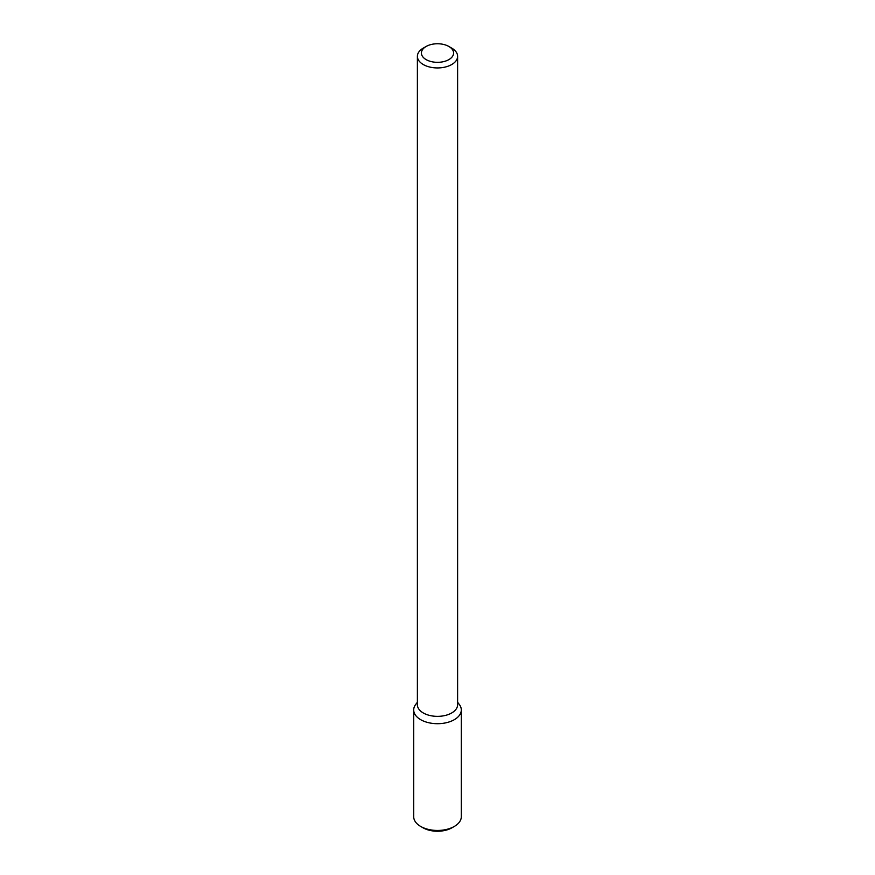 <?xml version="1.0" encoding="UTF-8"?>
<svg xmlns="http://www.w3.org/2000/svg" width="875" height="875" viewBox="0 0 875 875"><rect width="100%" height="100%" fill="white"/><g stroke="black" fill="none" stroke-linecap="round" stroke-linejoin="round"><path stroke-width="1.31" d="M461.3 709.953A23.8 13.738 180 0 0 459.233 704.353L457.614 702.264L459.233 704.353A23.8 13.738 180 0 1 454.333 719.677A23.8 13.738 180 0 1 424.003 721.273A23.8 13.738 180 0 1 415.767 704.353A23.8 13.738 180 0 0 413.7 709.953L413.7 816.703A23.8 13.738 180 0 0 420.667 826.427A23.8 13.738 180 0 0 454.333 826.427L454.333 826.427A23.8 13.738 180 0 0 461.3 816.703L461.3 709.953A23.8 13.738 180 0 1 454.333 719.677A23.8 13.738 180 0 1 428.389 722.652A23.8 13.738 180 0 1 413.7 709.953M451.719 712.95A20.114 11.616 180 0 1 429.8 715.477A20.114 11.616 180 0 1 417.386 704.747A20.114 11.616 180 0 0 429.8 715.477A20.114 11.616 180 0 0 451.719 712.95A20.114 11.616 180 0 0 457.614 704.747A20.114 11.616 180 0 1 451.719 712.95M451.719 64.531A20.114 11.616 180 0 1 429.8 67.058A20.114 11.616 180 0 1 417.386 56.328A20.114 11.616 180 0 1 423.281 48.114A20.114 11.616 180 0 0 417.386 56.328L417.386 704.747L417.386 56.328A20.114 11.616 180 0 0 429.8 67.058A20.114 11.616 180 0 0 451.719 64.531A20.114 11.616 180 0 0 457.614 56.328A20.114 11.616 180 0 1 451.719 64.531M451.719 48.114A20.114 11.616 180 0 1 457.614 56.328L457.614 704.747L457.614 56.328A20.114 11.616 180 0 0 451.719 48.114L448.875 46.473A16.089 9.286 180 0 1 448.875 59.609A16.089 9.286 180 0 1 426.125 59.609A16.089 9.286 180 0 1 426.125 46.473A16.089 9.286 180 0 1 448.875 46.473A16.089 9.286 180 0 1 448.875 59.609A16.089 9.286 180 0 1 426.125 59.609A16.089 9.286 180 0 1 426.125 46.473A16.089 9.286 180 0 1 448.875 46.473L451.719 48.114M451.959 827.794L454.333 826.427L451.959 827.794A20.453 11.802 180 0 1 423.041 827.794L420.667 826.427M417.386 702.264L415.767 704.353L417.386 702.264M426.125 46.473L423.281 48.114L426.125 46.473"/></g></svg>
